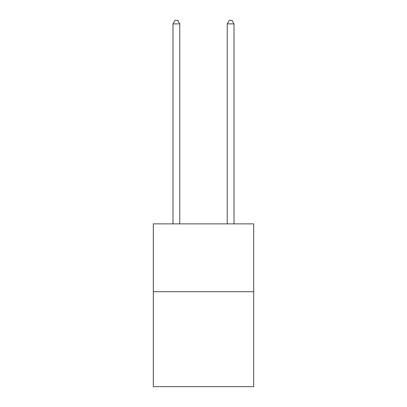 <?xml version="1.0" encoding="UTF-8"?>
<svg xmlns="http://www.w3.org/2000/svg" width="407" height="407" viewBox="0 0 407 407"><rect width="100%" height="100%" fill="white"/><g stroke="black" fill="none" stroke-linecap="round" stroke-linejoin="round"><path stroke-width="0.61" d="M253.688 291.697L253.688 386.65L153.312 386.65L153.312 223.875L253.688 223.875L253.688 291.697L153.312 291.697M179.762 223.875L179.762 23.876L172.98 23.876L172.98 223.875M172.98 23.876L175.015 20.35L177.727 20.35L179.762 23.876M234.02 223.875L234.02 23.876L227.238 23.876L227.238 223.875M227.238 23.876L229.273 20.35L231.985 20.35L234.02 23.876"/></g></svg>
